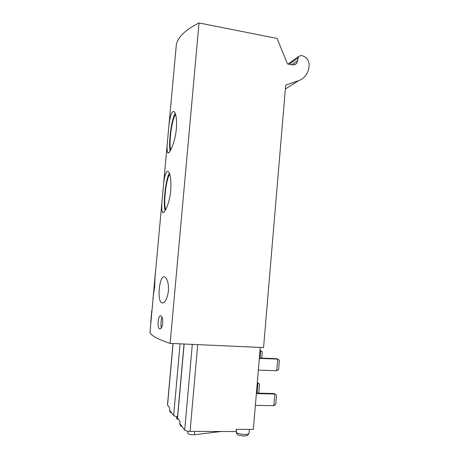 <?xml version="1.0" encoding="UTF-8"?>
<svg xmlns="http://www.w3.org/2000/svg" width="459" height="459" viewBox="0 0 459 459"><rect width="100%" height="100%" fill="white"/><g stroke="black" fill="none" stroke-linecap="round" stroke-linejoin="round"><path stroke-width="0.69" d="M256.369 393.604L274.803 394.011L273.834 405.687L275.727 404.419L276.496 395.17L274.046 393.518L256.409 393.122M273.834 405.687L255.376 405.383M279.399 360.298L277.712 359.093L276.743 370.717L278.63 369.512L279.399 360.298M259.375 358.014L276.949 358.714L277.712 359.093L259.346 358.364M276.743 370.717L258.36 370.097M258.021 393.156L258.801 392.652L259.53 384.074L257.304 382.576M257.08 393.139L257.935 382.99L257.269 382.972M261.716 358.106L262.255 351.749L260.666 350.619L260.041 358.043M260.029 350.297L260.666 350.619L260.006 350.59M291.804 64.753L297.713 60.559L296.766 63.153C295.648 64.57 294.185 65.138 292.389 64.862L287.472 63.944L277.081 38.458L199.022 22.95L170.123 343.384C157.557 339.161 150.85 335.5 150.001 332.396L150.202 330.205M199.022 22.95C185.729 29.68 178.178 36.806 176.365 44.328L175.854 49.888M176.376 128.681C175.108 142.72 168.987 155.584 167.684 152.537C167.059 151.327 166.933 148.223 167.305 143.225L168.711 127.837C169.91 115.961 171.746 110.579 174.219 111.692C176.176 113.918 176.899 119.581 176.376 128.681M170.765 190.33C169.572 203.744 164.001 215.07 162.497 212.184C161.717 210.738 161.551 207.078 161.998 201.208L163.415 185.706C164.488 175.034 166.135 170.306 168.344 171.523C170.478 174.036 171.287 180.307 170.765 190.33M168.447 291.121C167.013 299.756 164.718 303.64 161.562 302.779C156.553 299.911 159.766 273.088 165.045 277.15C167.587 279.158 168.723 283.817 168.447 291.121M162.675 323.308C162.067 327.451 161.011 329.315 159.514 328.896C156.789 327.502 158.309 313.91 161.017 315.947C162.302 317.014 162.853 319.47 162.675 323.308M154.677 287.036L152.893 298.212C153.501 296.17 155.458 271.24 155.131 274.407L154.677 287.036M151.441 316.951L150.701 322.293L151.814 310.295L151.441 316.951M297.713 60.559L298.476 56.52L301.104 55.493L302.074 55.682C306.732 57.088 309.079 60.347 309.125 65.465L309.039 66.475C308.718 70.043 307.519 73.153 305.436 75.804C303.629 78.041 301.391 79.636 298.729 80.589L285.682 85.162L263.569 347.583L170.123 343.384M260.27 347.44L253.345 429.429L236.27 429.349L236.081 431.552L190.06 431.391C187.364 431.299 185.579 430.852 184.707 430.049L179.842 423.634L180.037 421.471L177.438 417.856M177.547 416.611C175.51 416.416 174.219 416.043 173.668 415.487L169.514 410.007L169.692 408.005L167.472 404.93M178.608 419.606L176.531 418.419M221.003 431.5L194.473 434.753C190.858 434.897 188.603 434.38 187.702 433.216L187.714 433.061M170.191 150.925C168.246 143.535 171.454 119.271 175.218 113.344M170.782 149.869C168.493 143.931 171.947 118.37 175.619 114.532M165.108 210.698C162.905 203.578 165.642 179.274 169.348 173.181M165.722 209.648C163.163 204.146 166.089 178.471 169.767 174.34M161.252 328.133C160.702 324.553 160.925 320.881 161.918 317.117M190.06 431.391L197.731 344.629M184.707 430.049L192.315 344.382M177.518 418.195L184.145 344.015M173.668 415.487L180.083 343.831M167.541 405.199L173.089 343.516M194.765 431.408L194.473 434.753M218.685 431.494L218.639 431.988M170.335 411.086L169.629 410.197M180.599 424.632L179.79 423.559M249.398 429.412L249.082 433.095C249.013 433.956 247.556 434.409 244.704 434.461C239.914 434.225 237.085 433.394 236.213 431.959L236.23 431.747M289.268 64.283L297.925 58.058M285.36 88.994L298.729 80.589M176.365 44.328L168.763 127.373M167.277 143.627L163.467 185.252M161.97 201.627L155.171 275.87M153.203 297.386L151.619 314.685M151.212 319.125L150.001 332.396M177.426 417.988L184.036 344.009M167.466 405.039L173.003 343.516M176.698 416.52L176.52 418.539M187.874 431.225L187.702 433.216M169.629 410.162L169.612 410.363C170.3 413.06 170.731 412.291 171.809 413.037M179.985 421.402L179.773 423.766C180.49 426.686 180.995 425.895 182.194 426.738M236.437 429.349L236.213 431.959C236.712 433.738 237.177 434.581 237.596 434.484C237.55 434.989 239.655 435.511 243.901 436.05C247.992 435.189 246.793 436.687 249.053 433.336M288.063 64.059L298.476 56.52M294.46 64.776L296.766 63.153M167.684 152.56L168.746 152.704M162.492 212.201L163.725 212.333M161.568 302.785L163.301 302.894M159.52 328.896L160.375 328.942"/></g></svg>
